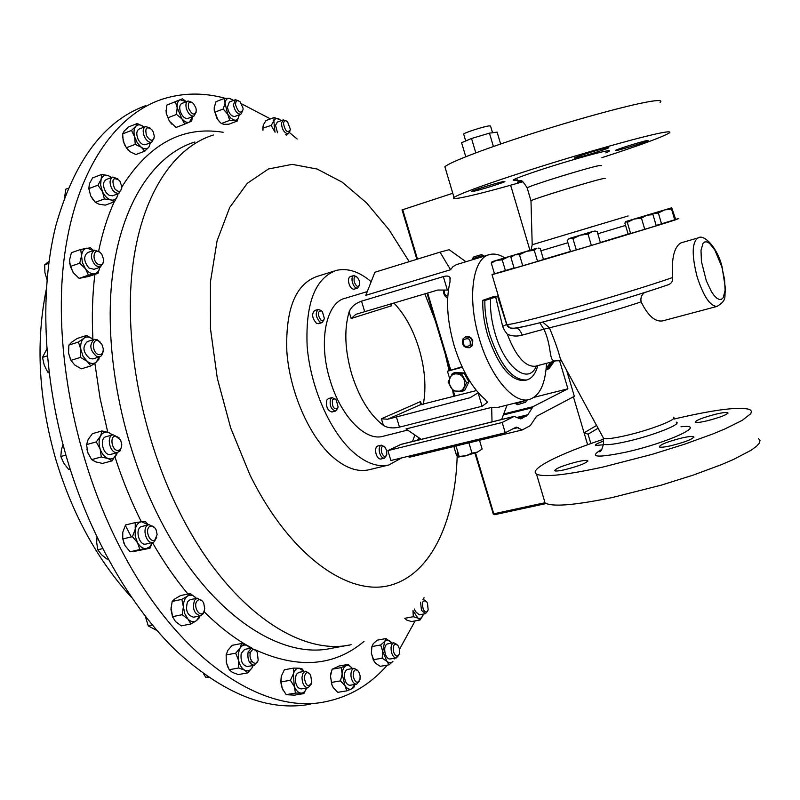 <?xml version="1.0" encoding="UTF-8"?>
<svg xmlns="http://www.w3.org/2000/svg" width="800" height="800" viewBox="0 0 800 800"><rect width="100%" height="100%" fill="white"/><g stroke="black" fill="none" stroke-linecap="round" stroke-linejoin="round"><path stroke-width="1.2" d="M607.73 147.61L608.79 147.71C607.42 148.97 581.17 157.17 575.36 158.15L574.17 158.08C575.31 156.88 602.2 148.49 607.73 147.61M647.24 140.52L648.11 140.6C646.84 141.75 621.56 149.64 616.4 150.5L615.43 150.44C616.48 149.35 642.33 141.28 647.24 140.52M522.01 181.33L517.42 182.14L520.84 180.73M503.41 181.57L504.88 181.55C503.83 182.65 479.55 190.19 473.15 191.42L471.54 191.47C472.38 190.43 497.24 182.71 503.41 181.57M706.49 420.96C720.44 417.36 727.55 414.59 727.81 412.65C726.43 412.16 722.65 412.62 716.48 414.02C702.7 417.58 695.64 420.34 695.31 422.3C696.62 422.79 700.35 422.35 706.49 420.96M670.84 445.76C685.83 441.92 693.46 438.88 693.74 436.65C692.29 436.1 688.42 436.52 682.11 437.92C667.31 441.71 659.73 444.73 659.37 446.98C660.74 447.55 664.56 447.14 670.84 445.76M564.7 469.73C579.38 465.94 587.04 462.9 587.7 460.62C586.51 460.1 583.12 460.47 577.53 461.71C563.04 465.46 555.42 468.48 554.68 470.78C555.81 471.3 559.15 470.95 564.7 469.73M145.5 105.73C104.05 120.84 74.14 160.9 55.78 225.91C39.68 290.33 42.92 376.12 66.62 457.58C89.71 536.25 130.64 606.87 176.23 650.87C223.85 694.19 268.58 711.96 310.43 704.17M195.94 108.01L196.32 110.94C194.5 115.85 191.91 114.9 188.54 108.11C187.79 102.2 189.43 100.66 193.46 103.5L195.94 108.01M196.08 112.39L193.9 116.09C190.78 116.34 188.28 113.85 186.38 108.6C185.42 104.54 185.99 102 188.1 101L192 102.33M187.81 101.11L181.9 103.43C179.79 104.44 179.21 106.97 180.17 111.03C182.06 116.26 184.57 118.75 187.7 118.49L187.97 118.38M393.53 651.88C392.79 644.88 394.28 642.77 398 645.57L399.25 648.32L399.41 653.72C397.59 657.43 395.63 656.82 393.53 651.88M398.82 655.12L396.43 657.89C394.37 658.01 392.74 656.22 391.55 652.55C390.45 647.26 391.21 644 393.81 642.76L397.03 644.53M387.55 643.89L387.48 643.9C384.86 645.13 384.1 648.39 385.19 653.67C386.38 657.34 388.02 659.11 390.09 658.99L396.36 657.9M119.81 180.88L121.9 186.83C121.15 192.17 118.72 192.78 114.62 188.66C111.3 179.32 112.94 176.61 119.55 180.53L119.81 180.88M121.74 188.66L118.54 193.54L115.32 192.71L112.67 190.11C109.17 183.87 109.22 179.51 112.83 177.04L117.89 178.92M112.49 177.17L106.28 179.5C102.66 181.97 102.6 186.32 106.1 192.55L109.23 195.41L112.72 195.73M149.77 526.46C152.14 525.31 154.24 526.41 156.08 529.76L157.15 534.61L154.94 539.86C149.87 543.67 144.4 529.55 149.77 526.46M156.8 537.07L154.2 541.84L152.91 542.41C146.52 544.38 141.76 528.45 147.74 525.14L148.97 524.61L154.7 527.66M148.97 524.61L140.77 526.81C134.76 530.13 139.51 546.01 145.92 544.04L152.91 542.41M98.41 340.88L101.86 344.22L103.27 348.79C103.24 353.37 101.56 355.26 98.21 354.48C91.73 352.22 91.97 337.89 98.41 340.88M103.15 351.18L102.53 353.98L101.14 355.99L99.6 356.82L96.81 356.6C89.84 350.37 88.97 344.63 94.22 339.38L97.07 339.63L100.19 342.06M93.95 339.47L87.37 341.55C82.1 346.79 82.96 352.52 89.95 358.72L92.99 358.86M115.47 436.05L120.61 439.99L121.74 444.29C121.77 447.93 120.56 449.98 118.13 450.44C112.02 451.26 109.22 436.09 115.47 436.05M121.54 446.83L119.99 450.99L117.08 452.6C109.9 453.64 105.94 436.07 113.04 434.77L119.06 437.74M112.88 434.81L106.1 436.69C98.98 438 102.93 455.53 110.12 454.48L110.91 454.34M304.28 677.52C305.35 672.11 307.46 671.23 310.6 674.88L311.81 682.44C308.4 687.88 305.89 686.24 304.28 677.52M311.19 684.2L308.12 687.78C304.31 687.39 302.27 683.91 301.98 677.33L302.82 673.64L304.69 671.47L305.46 671.2L309.55 673.53M298.86 672.35L296.36 674.33L295.26 678.49C295.53 685.06 297.58 688.53 301.4 688.91L308.01 687.8M290.4 129.36L290.37 129.66C287.51 133.45 285.21 131.37 283.46 123.42C283.94 120.54 285.31 120.03 287.57 121.87L290.4 129.36M290.06 130.86L288.25 133.79C284.3 133.21 282.02 129.65 281.42 123.12L283.25 119.88L286.34 120.98M283.05 119.95L277.35 122.08L275.52 125.32L277.53 132.74M250.41 652.74C252.21 648.62 254.49 648.47 257.23 652.29L258.18 660.07C256.31 667.84 248.12 660.16 250.41 652.74M257.8 661.13L254.36 665.27C249.34 664.31 247.25 659.91 248.08 652.08L251.47 648.08L256.11 650.73M250.52 663.65L251.29 660.44M250.2 653.71L249.6 652.51M244.71 649.35L241.21 653.36C240.37 661.17 242.46 665.56 247.49 666.51L254.36 665.27M196.81 601.25C199.08 598.63 201.36 599.18 203.66 602.92L204.77 608.79L203.74 612.12C200.17 618.34 192.85 606.91 196.81 601.25M204.28 611.03L203.22 613.74L200.52 615.8C194.11 613.94 192.12 608.74 194.56 600.19L197.21 598.19L202.44 601.1M197.21 598.19L190.27 599.64L187.61 601.64C185.15 610.17 187.14 615.36 193.57 617.21L200.52 615.8M353.19 676.15C353.38 669.76 355.21 668.21 358.67 671.5L360.15 675.84L359.98 679.47C357.45 684.01 355.19 682.9 353.19 676.15M359.36 681.04L356.66 684.16C353.83 684.11 351.95 681.53 351.02 676.41C350.7 671.86 351.71 669.15 354.07 668.29L357.68 670.33M347.64 669.41L347.55 669.43C345.18 670.28 344.16 672.98 344.47 677.53C345.4 682.63 347.28 685.21 350.12 685.25L356.56 684.17M243.02 108.11L243.05 109.62C240.7 114.02 238.21 112.44 235.59 104.88C235.6 100.6 237.13 99.62 240.17 101.93L243.02 108.11M242.77 110.93L240.81 114.2C237.26 114.1 234.81 111.02 233.46 104.94L235.38 99.73L238.83 100.92M235.14 99.82L229.35 102.06L227.41 107.27C228.75 113.33 231.21 116.41 234.77 116.49L235 116.4M423.25 609.32C421.59 602.04 422.72 599.51 426.63 601.72L427.47 603.13L428.18 609.88C426.88 612.88 425.24 612.69 423.25 609.32M427.61 611.16L425.49 613.68L421.5 610.32L420.53 602.16M422.89 599.22L425.69 600.79M414.49 609.03L415.33 611.48L419.33 614.83L425.49 613.68M153.28 131.95L154.34 136.42C153.06 141.67 150.48 141.47 146.6 135.84C144.73 128.17 146.41 126.04 151.65 129.43L153.28 131.95M154.14 138.04L151.69 142.26C149.04 142.71 146.65 140.89 144.49 136.82C142.44 131.54 142.82 128.1 145.62 126.51L150.08 128.07M145.3 126.63L139.25 128.99C136.44 130.59 136.05 134.02 138.1 139.28C140.26 143.35 142.66 145.15 145.31 144.7L145.62 144.58M100.3 252.57L101.82 254.31L103.7 259.72C103.4 264.86 101.28 266.22 97.35 263.8C91.23 258.85 94.38 247.06 100.3 252.57M103.58 261.82L100.41 267.12L95.64 265.66C90.43 259 90.05 253.83 94.51 250.15L99.94 252.22M94.19 250.26L87.8 252.5C83.32 256.18 83.69 261.34 88.91 267.97L93.99 269.32M660.08 102.48C662.07 100.74 660.19 100.19 654.46 100.84C638.49 102.62 587.96 115.92 537.98 131.71C487.95 147.5 448.97 162.38 444.89 166.81L445.35 168.36M522.75 181.8C497.06 189.15 477.69 194.22 464.63 197.01C455.65 198.88 452.11 199.03 454.02 197.46C458.37 193.93 497.58 179.95 547.64 164.39C597.65 148.84 647.99 135.02 663.69 132.4C669.33 131.45 671.11 131.69 669.04 133.11C661.67 137.34 639.29 145.53 601.9 157.67M675.67 219.36L678.74 218.56L674.46 220.17C648.05 228.79 496.12 274.09 491.99 274.6L494.42 273.61M524.95 380.42L526.68 379.98C512.7 380.62 500.45 365.66 489.91 335.1C486.33 322.88 484.64 311.34 484.85 300.48L498.43 296.22M625.56 225.42L597.82 233.77M567.91 242.74L540.92 250.8M628.1 234.06L600.39 242.48M570.48 251.43L543.47 259.39M605.25 178.51L602.91 178.66C590.98 181.18 533.1 198.97 530.98 200.76L530.98 201.03M526.33 400.26L515.89 403.74M526.41 400.78L525.61 402.27L517.49 404.67M488.67 254.84L456.45 264.61L452.95 266.66L450.56 269.74L365.8 295.31L374.89 272.25L440.01 252.15L449.13 249.69L465.9 261.73M472.63 258.63L483.21 255.46L481.58 254.57L473.49 257L472.62 258.63L472.93 259.64M386.33 455.67L384.42 458.16C382.43 458.28 380.83 456.52 379.63 452.86C378.72 448.66 379.27 446.09 381.28 445.13L384.09 446.47M381.28 445.13L377.69 446.02C375.68 446.98 375.12 449.55 376.03 453.75C377.23 457.4 378.83 459.16 380.83 459.04L384.42 458.16M381.5 452.31C380.82 446.81 382.02 445.17 385.1 447.38L386.58 450.39L386.8 454.43C385.26 457.68 383.5 456.98 381.5 452.31M359.26 285.65L357.55 288.13C355.45 288.25 353.73 286.35 352.42 282.44C351.57 278.68 352.02 276.38 353.78 275.54L356.48 276.67M353.67 275.57L350.3 276.62C348.53 277.47 348.07 279.76 348.92 283.51C350.24 287.42 351.95 289.31 354.06 289.19L354.17 289.16M359.39 281L359.65 284.48C358.17 287.66 356.37 286.82 354.26 281.95C353.57 277.02 354.67 275.54 357.56 277.51L359.39 281M323.99 319.84L322.06 322.62L319.97 322.14C315.71 317.06 315.12 312.82 318.21 309.43L321.01 310.48M318.09 309.47L314.61 310.52C311.52 313.91 312.1 318.14 316.37 323.21L318.57 323.65M321.47 310.86L322.38 311.69L324.39 318.56L323.24 320.7L321.2 320.49C317.26 314.57 317.35 311.36 321.47 310.86M337.61 408.4L335.59 411.03C331.09 409.57 329.39 405.58 330.48 399.06L332.09 397.61L335.19 399.02M332.02 397.63L328.44 398.59L326.83 400.05C325.72 406.56 327.42 410.55 331.93 412L331.99 411.98M332.4 399.85L334.13 398.66L336.29 400.03L338.09 406.91L337.71 408.12C333.8 409.72 332.03 406.96 332.4 399.85M369.32 469.69L368.93 469.78C357.15 472.39 344.61 467.7 331.32 455.73C308.52 434.75 289.77 391.38 286.86 351.79C285.37 309.53 295.3 284.46 316.66 276.57L334.3 271.04M401.73 457.89L388.82 464.99C377.2 467.55 364.79 462.78 351.6 450.68C328.97 429.46 310.21 385.74 307.13 345.92C305.43 303.41 315.11 278.25 336.16 270.45C347.36 267.73 359.03 271.47 371.17 281.68M456.6 373.92C446.36 373.1 447.24 391.22 457.42 391.27C467.69 392.18 466.85 373.92 456.6 373.92L452.34 373.56L448.16 382.05L453.17 390.93L462.39 391.35L466.61 382.85L461.57 373.94L456.61 373.89M463.72 134.28L463.65 134.06C464.06 132.8 484.18 126.37 489.29 125.86L490.56 126.07L492.54 132.74M524.61 380.51C510.61 381.16 498.35 366.21 487.81 335.68C484.14 323.16 482.47 311.37 482.79 300.33L484.34 300.62L498.28 295.71M526.68 379.98C531.88 378.57 535.58 373.78 537.77 365.61M484.85 300.48L484.34 300.62M544.03 499.35L545.1 502.95C552.15 507.09 574.47 505.3 612.05 497.59L661.17 485.18L693.56 475L721.88 464.47L733.63 459.4L751.05 450.27L756.39 446.4L759.37 443.1L760 440.44L758.32 438.44M674.3 419L677.25 418.3C716.04 409.37 740.25 406.46 749.88 409.58L751.48 411.29L750.77 413.68L742.29 420.33L724.73 429.03L712.92 433.93L684.51 444.24L652.08 454.37L603 467.05C565.51 475.17 543.34 477.51 536.49 474.07C528.36 469.37 559.12 453.95 603.33 439.27M556.39 360.73L555.88 360.87C548.18 362.34 552.66 348.12 543.93 329.18L522.28 335.09C517.34 336.59 512.36 336.31 507.35 334.25L504.53 330.52L502.64 326.32L506.7 324.46C509.14 327.99 511.8 329.24 514.69 328.17M644.43 292.6C641.45 295.06 640.35 298.15 641.13 301.88C647.85 315.62 654.95 321.97 662.44 320.93L662.66 320.87M603.09 437.45L603.61 438.4C606.32 439.27 613.74 438.33 625.86 435.58C649.91 430.14 678.2 419.2 673.49 417.29M542.7 322.05L549.37 327.75C554.63 340.26 558.28 350.56 560.31 358.64L564.02 365.46M698 237.94L681.09 242.82C674.17 246.76 671.36 258.33 672.65 277.52C672.98 280.94 671.66 283.3 668.67 284.59L668.3 284.71C624.15 300.16 526.31 327.76 515.17 328.07M424.05 597.69L423.54 599.24M415.13 620.89L399.49 649.32M387.32 665.11C370.29 684.58 349.71 696.77 325.6 701.69C263.9 715.29 178 659.96 120.8 548.88C75.05 461.1 53.27 347.79 63.99 259.81C74.86 171.72 114.83 114.44 162.95 98.97C183.19 92.67 203.97 92.45 225.31 98.33M367.26 291.6L345.34 298.23C326.07 302.2 317.96 341.72 330.07 380.15C340.52 415.91 365.28 441.42 382.73 436.36L383.15 436.26M349.14 311.84C343.99 329.3 344.85 350.09 351.71 374.18C359.32 397.98 369.88 415.06 383.39 425.4C387.57 427.98 392.93 428.56 399.48 427.14L482.1 406.22L487.31 402.54L485.18 399.43C472.31 388.44 461.99 370.6 454.22 345.92C447.13 320.95 445.73 299.58 450.03 281.81L449.95 277.52C449.02 275.93 446.81 275.63 443.35 276.61L361.53 301.16C355.24 303.39 351.11 306.95 349.14 311.84L351.15 318.51L355.88 314.32L364.7 311.68L361.53 301.16M469.52 347.71L471.71 345.94C473.41 339.88 471.29 336.88 465.35 336.94L463.12 338.73C461.44 344.81 463.57 347.8 469.52 347.71L472.21 345.74L472.82 340.79C471.42 337.31 469.11 335.96 465.88 336.74L465.61 336.85M546.5 363.33C545.43 384.12 539.63 396.19 529.11 399.56C513.68 404.15 490.32 376.63 479.4 338.98C466.88 298.45 472.56 257.74 489.71 254.52C494.38 253.37 499.4 254.48 504.78 257.87M423.32 404.27C426.4 387.59 424.99 369.11 419.09 348.84C413.17 329.61 404.76 314.35 393.89 303.04M463.55 339.81C462.81 345.96 465 347.8 470.12 345.32C470.86 339.14 468.67 337.31 463.55 339.81M497.34 407.55L491.67 407.36L406.02 428.94L421.23 439.36M374.4 661.93L371.36 653.36L371.95 646.16M88.25 453.83L86.91 449.14M262.85 130.13L262.85 126.84M172.8 617.45L170.99 607.83M217.9 119.91L214.27 109.97L216.9 118.35L220.17 122.46M214.24 110.23L214.21 107.77M127.9 149.87L124.42 144.57L122.6 136.91M72.93 272.16L69.65 263.4M241.59 103.83L270.44 118.9M289.54 132.65L297.2 139.04M346.84 690.83L344.97 685.65L340.48 680.89L342.15 674.01L341.22 667.61L348.26 664.38L352.35 668.59C350.33 665.84 348.23 664.9 346.05 665.76C343.79 666.96 342.49 669.71 342.15 674.01L344.97 685.65C347.1 688.78 349.33 689.87 351.65 688.91L346.84 690.83L337.75 692.34L333.27 687.61L331.86 684.82L330.47 676.13L331.01 672.65M228.09 667.63L226.32 662.58L226.15 655.01M283.3 690.66L281.53 686.31L280.81 681.77L281.22 676.69M70.57 359.62L68.56 353.14L68.87 345.07L71.68 342.19L77.16 338.46L86.63 335.45L93.1 339.32C89.73 336.65 86.66 336.31 83.89 338.31L86.63 335.45M123.88 543.25L122.47 536.85M93.33 200.1L90.74 195.94L88.82 188.58M167.88 117.81L176.51 114.44L181.87 118.81L184.74 124.12L176.12 127.43L169.21 120.97L166.29 113.37L169.31 121.05L171.67 124.07M166.29 113.41L166.04 110.24M494.66 296.96L494.47 296.3L492.62 297.76M494.47 296.3L482.79 300.33M497.87 296.66L506.84 324.45C511.34 326.26 624.21 294.46 672.65 277.52M603.38 441.12C597.42 443.3 594.79 444.75 595.5 445.49L603.42 444.75M507.35 334.25C515.83 356.32 525.15 366.99 535.32 366.25L555.99 360.83L560.26 360.75L560.31 358.64L603.61 438.4M539.77 322.79L543.93 329.18L580.77 320.02C602.34 314.09 622.46 308.04 641.13 301.88M522.28 335.09C520.53 330.89 518.56 328.51 516.37 327.95M495.7 297.05L502.64 326.32M573.41 396.81L584.09 432.81L596.58 425.46M449.63 378.52L447.45 371.24L462.03 366.72M510.64 185.23L529.95 250.3M402.2 209.88L452.78 193.27M500.63 143.99L497.11 132.13L489.45 133.15L471.52 138.49L461.6 142.71L465.77 156.73M587.63 444.73L584.09 432.81L588.05 434.18L590.84 443.57M471.52 138.49L475.79 152.87M489.45 133.15L493.41 146.5M566.62 370.26L574.35 396.31L536.57 416.26L530.29 425.63L522.28 429.93L516.18 427.11L505.26 432.79L502.18 422.48L514.24 416.37L518.95 418.38L521.53 418.64L527.84 414.75L532.98 406.69L567.92 388.79L559.6 360.75M507.06 405.1L501.65 419.48M491.67 407.36L492.02 421.86M476.45 390.55L420.36 404.77L420.57 401.58L381.39 418.77L387.64 419.24L470.03 397.74L478.28 392.72M391.2 303.83L391.76 305.71L389.95 304.2M448.4 290.09L437.81 290.03L364.7 311.68M450.56 269.74L440.01 252.15M407.9 456.4L409.51 457.22L522.28 429.93M502.18 422.48L387.89 450.61L390.88 460.52L505.26 432.79M387.89 450.61L401.22 444.3L514.24 416.37M417.46 440.29L419.08 437.88M534.07 397.31L567.92 388.79M447.45 371.24L462.28 367.26M454.91 396.13L453.36 390.95M455.44 446.1L469.8 442.63M456.11 446.28L459.14 456.38L458.43 457.07L456.59 455.62L453.85 446.49M468.95 442.96L471.98 453.09L465.87 455.79L459.14 456.38M479.49 440.28L482.12 449.07L477.38 452.12L471.98 453.09M458.23 457.05L465.87 455.79L477.38 452.12L482.12 449.07M466.61 382.85L468.95 381.82L463.92 372.93L454.71 372.56L452.34 373.56M468.95 381.82L464.73 390.3L462.39 391.35M463.92 372.93L461.57 373.94M546.17 368.42L550.77 362.21M552.38 361.79L546.87 369.67L549.03 368.65L554.17 361.32M414.86 434.99L412.52 441.51M444.81 290.07C443.79 293.2 444.78 295.3 447.77 296.37M447.67 298.19C444.59 296.44 443.21 293.73 443.55 290.06M674.72 219.88L671.54 209.05L664.63 209.91L652.02 213.69L658.36 213.01L664.63 209.91L671.73 207.78L675.71 219.47L656.16 225.44M595.18 230.99L592.25 231.6L597.13 231.41L600.45 242.67L591.38 245.48L570.53 251.59L567.21 240.38L569.73 238.36L568.37 239.12M514.06 267.96L494.48 273.78L491.3 263.12L496.41 260.38L492.11 261.68L491.3 263.12M538.39 248.06L540.23 248.46L543.5 259.49L537.55 261.38L514.16 268.3L510.88 257.27L514.81 254.85L519.46 254.7L526.52 251.33L496.41 260.38L502.22 259.85L508.62 256.72L512.07 256M644.75 229.33L641.45 218.11L634.03 219.08L625.75 221.56L627.31 222.35L634.03 219.08L646.9 215.21L652.99 214.64L656.27 225.81L630.6 233.52L628.13 234.14L624.87 223.07L625.64 221.61M671.74 207.78L671.54 209.05M661.54 223.86L658.36 213.01M569.73 238.36L580.15 235.23L588.04 234.14L592.25 231.6L580.15 235.23L572.96 238.66L569.73 238.36M576.31 249.98L572.96 238.66M591.38 245.48L588.04 234.14M505.41 270.58L502.22 259.85M536.92 248.21L526.52 251.33L534.26 250.26L536.92 248.21M512.51 255.54L511.9 256.19M537.55 261.38L534.26 250.26M522.76 265.82L519.46 254.7M652.99 214.64L651.35 213.88L646.9 215.21L641.45 218.11M630.6 233.52L627.31 222.35M93.52 250.5L86.91 248.14C83.79 248.85 82 251.42 81.55 255.85L82.37 262.5L85.45 268.74C88.38 272.54 91.45 274.22 94.64 273.77C97.35 273.12 99.05 270.98 99.73 267.35L98.09 273.29L88.48 275.17L85.45 268.74L79.71 263.21L81.55 255.85L80.71 249.45L90.39 247.78L93.59 250.47M98.09 273.29L88.79 276.46L79.14 278.35L73.43 272.87L70.36 266.45L69.55 260.04L71.39 252.73L80.71 249.45M70.36 266.45L79.71 263.21M79.14 278.35L88.48 275.17M141.3 147.27C144.42 149.36 146.94 149.32 148.88 147.16L144.77 151.16L141.3 147.27L135.26 144.34L134.66 136.89L131.51 130.42L135.69 126.46L137.31 123.51L143.3 126.49C140.21 124.35 137.67 124.35 135.69 126.46C133.88 128.86 133.53 132.33 134.66 136.89L137.31 142.9L141.3 147.27M150.51 142.71L148.88 147.16L150.46 142.73M144.77 151.16L135.91 154.52L129.9 151.63L126.38 147.75L123.25 141.31L122.64 133.88L124.31 130.91L128.48 126.97L137.31 123.51M122.64 133.88L131.51 130.42M126.38 147.75L135.26 144.34M417.92 618.12L413.32 616.71L412.97 610.65L417.92 618.12C420.12 619.04 421.8 618.11 422.97 615.32L420.05 619.98L417.92 618.12M423.12 614.9L423.36 614.08M420.05 619.98L411.51 621.56L406.92 620.17L404.78 618.36M404.85 618.29L413.32 616.71M233.42 100.49L229.42 98.33C226.98 98.2 225.51 99.83 225.04 103.21L227.71 114.22L231.1 118.46L234.74 120.23L229.74 120.35L227.71 114.22L223.25 108.99L225.04 103.21L224.42 98.39L229.42 98.33L232.84 99.97M234.74 120.23C237.16 120.3 238.6 118.65 239.05 115.28L237.3 121.02L234.74 120.23M214.27 109.97L214.25 107.39L216.04 101.64L224.42 98.39M237.3 121.02L228.93 124.19L223.96 124.32L221.34 123.54L229.74 120.35M217.96 119.96L221.34 123.54M214.85 112.22L223.25 108.99M351.65 688.91L354.84 684.46L353.84 687.43L351.65 688.91M333.27 687.61L331.99 685L330.47 676.13L332.16 669.19L339.24 665.96L348.26 664.38M331.38 682.43L340.48 680.89M332.16 669.19L341.22 667.61M196.33 598.37L195.91 597.89C193.04 594.99 190.21 594.41 187.41 596.16L190.2 593.53L195.91 597.89M183.39 606.74L181.83 599.39L187.41 596.16C184.73 598.23 183.39 601.76 183.39 606.74L184.69 613.6L187.95 619.05L182.17 614.69L183.39 606.74M187.95 619.05C190.87 621.93 193.71 622.46 196.48 620.64L190.93 623.95L187.95 619.05M199.59 615.99L196.48 620.64L199.22 617.91L199.74 615.96M190.93 623.95L181.27 625.88L175.52 621.57L172.49 616.67L170.96 609.32L172.18 601.42L175.04 598.77L180.61 595.56L190.2 593.53M172.49 616.67L182.17 614.69M172.18 601.42L181.83 599.39M250.32 648.3L247.5 645.77L250.43 648.28M247.5 645.77C244.56 644.28 242.08 645.05 240.05 648.08L241.66 643.51L247.5 645.77M238.59 660.33L235.68 653.2L240.05 648.08L238.27 653.61L238.59 660.33C239.7 665.14 241.72 668.42 244.66 670.19L238.76 667.98L238.59 660.33M244.66 670.19C247.62 671.62 250.1 670.79 252.09 667.72L247.79 672.87L244.66 670.19M252.09 667.72L253.1 665.5M247.79 672.87L238.27 674.57L232.39 672.39L229.21 669.7L226.32 662.58L226.15 654.97L227.82 650.38L232.18 645.31L241.66 643.51M229.21 669.7L238.76 667.98M226.15 654.97L235.68 653.2M262.76 128.94L262.87 128.11L271.15 125.44L275.08 132.18M281.16 120.66L279.11 119.08C276.67 117.89 274.91 118.53 273.84 121.02L274.98 132.15M286.29 135.14L286.35 134.49M271.15 125.44L273.84 121.02L274.17 117.5L280.52 120.07M262.87 128.11L263.31 124.96L266 120.56L274.17 117.5M262.94 128.5L263.01 130.15M304.01 671.45L299.2 668.2L302.01 668.77L304.04 671.45M299.2 668.2C296.49 668.14 294.54 670.05 293.37 673.93L293.68 668.1L299.2 668.2M294.27 686.46L290.37 680.27L293.37 673.93L294.27 686.46C296.03 690.57 298.28 692.79 301.02 693.12L295.49 693.09L294.27 686.46M301.02 693.12C303.52 693.14 305.36 691.45 306.56 688.04L303.84 693.59L301.02 693.12M303.84 693.59L294.53 695.15L286.15 694.66L282.26 688.51L280.97 681.44L281.39 676.03L284.39 669.75L293.68 668.1M286.15 694.66L295.49 693.09M281.03 681.89L290.37 680.27M112.39 434.95L108.82 432.58C105.3 431.42 102.54 432.57 100.53 436.03L102.05 430.94L92.44 433.64L88.15 439.48L86.58 444.6L87.74 452.48L91.65 459.6L95.72 461.89L102.49 463.43L112.12 460.85L117.22 452.63M112.12 460.85L108.13 458.55L101.31 456.99L100.16 449.08L96.23 441.93L100.53 436.03C98.74 439.75 98.61 444.1 100.16 449.08C101.94 453.96 104.59 457.12 108.13 458.55C111.66 459.63 114.4 458.43 116.34 454.94L117.3 452.61M102.05 430.94L108.82 432.58L112.68 434.87M86.58 444.6L96.23 441.93M91.65 459.6L101.31 456.99M68.56 353.14L70.95 360.37L74.79 365.04L81.32 368.84L90.83 365.93L96.27 362.11L99.09 356.98M90.83 365.93L87.05 361.26L80.49 357.41L80.81 349.3L78.39 342.06L83.89 338.31C81.27 340.63 80.25 344.29 80.81 349.3L82.97 356.07L87.05 361.26C90.47 363.89 93.54 364.17 96.27 362.11L98.94 359.16L99.26 356.92M68.87 345.07L78.39 342.06M70.95 360.37L80.49 357.41M148.28 524.77L141.68 521.75L145.31 521.56L148.35 524.76M135.24 529.29L135.23 522.62L141.68 521.75C138.41 522.27 136.26 524.78 135.24 529.29L135.21 536.17L137.56 542.78L132.45 536.66L135.24 529.29M137.56 542.78C140.07 546.89 142.99 548.82 146.31 548.57L139.87 549.54L137.56 542.78M149.93 548.26L152.27 542.55L149.89 546.73L146.31 548.57L149.93 548.26L133.85 551.46L130.16 551.79L125.07 545.71L122.74 538.96L122.77 532.28L125.56 524.96L135.23 522.62M122.74 538.96L132.45 536.66M130.16 551.79L139.87 549.54M111.56 177.52L108.02 175.49C104.76 174.65 102.46 175.93 101.12 179.32L100.62 185.1L102.47 191.59C104.66 196.03 107.41 198.81 110.72 199.9C113.98 200.67 116.25 199.35 117.53 195.95L114.42 201.81L110.72 199.9L104.36 198.95L102.47 191.59L97.94 185.19L101.12 179.32L101.68 174.46L108.02 175.49L111.69 177.46M117.53 195.95L118.01 193.79M114.42 201.81L105.33 205.13L99.01 204.2L95.25 202.3L90.74 195.94L88.83 188.6L89.42 183.72L92.6 177.89L101.68 174.46M88.83 188.6L97.94 185.19M95.25 202.3L104.36 198.95M391.88 643.11L390.69 641.68C388.45 639.62 386.44 639.57 384.64 641.53L386.04 638.56L391.61 642.74M384.64 641.53L382.71 651.35L380.69 644.98L384.64 641.53M386.89 661.28L382.19 658.18L382.71 651.35L386.89 661.28C389.16 663.31 391.18 663.33 392.95 661.32L389.04 664.81L386.89 661.28M394.2 658.97L394.43 658.24M389.04 664.81L380.23 666.33L375.54 663.25L373.55 660.3L371.36 653.36L371.88 646.56L373.33 643.58L377.27 640.16L386.04 638.56M373.36 659.72L382.19 658.18M371.88 646.56L380.69 644.98M176.51 114.44L177.18 107.59L175.38 101.72L182.44 98.81L186.32 101.69L180.16 99.78C177.91 100.87 176.91 103.48 177.18 107.59L181.87 118.81C184.6 121.87 187.13 122.96 189.48 122.11L184.74 124.12M189.48 122.11L192.4 116.67L191.72 121.06L189.48 122.11M166.29 113.37L166.76 105.12L182.44 98.81M166.76 105.12L175.38 101.72M47 279.74L44.9 272.49L44.68 264.82L49.04 261.22M157.03 630.57L148.29 625.95L145.35 616.34M70.2 469.35L68.57 469.38L63.79 463.2L60.82 456.49L61.38 449.88L63 444.61M64.57 197.36L65.87 189.14L68.17 188.27M108.08 558.96L107.1 559.19L101.52 554.7L97.73 549.77L96.68 542.34L96.99 537.24M49.14 373.04L47.71 372.16L44.22 365.07L42.5 357.41L46.79 349.06M208.89 677.59L205.77 677.29L203.56 673.86M48.76 263.39L44.68 264.82M152.41 625.12L148.29 625.95M70.08 468.98L68.57 469.38M65.9 455.1L60.82 456.49M102.63 548.62L97.73 549.77M48.99 371.77L47.71 372.16M47.34 355.89L42.5 357.41M207.89 676.91L205.77 677.29M125.82 526.36L131.34 536.92M628.11 215.96L532.2 244.73L531.07 249.97M601.44 165.62L599.07 165.62C587.04 167.86 529.08 185.81 527.14 187.86L527.24 188.19M605.78 152.91C610.65 150.86 610.8 150.24 606.23 151.05C596.92 152.72 565.95 161.54 541.56 169.49C515.68 178.1 507.49 181.61 516.97 180.02M536.36 365.98C528.63 385.55 504.85 367.87 495.08 333.4C491.43 320.84 489.96 309.25 490.68 298.62M717.19 306.39L717.02 306.43C710.15 306.24 703.51 296.35 697.11 276.74C691.54 254.75 691.93 241.78 698.3 237.85C703.51 233.93 717.24 246.8 722.03 266.69M721.84 266.85L724.58 279.48L725.09 290.45L723.26 297.61L721.55 299.27L719.4 299.51L716.92 298.28L714.24 295.65L711.49 291.74L706.34 280.88L701.42 261.49L701 250.37L702.99 243.4L704.78 241.92L706.98 241.89L709.46 243.29L714.81 249.99L721.84 266.85M603.43 442.93L603.46 444.12C605.74 445.35 613.58 444.47 626.97 441.47C652.88 435.66 682.88 423.78 676.22 422.13M601.88 449.33C588.25 457.24 596.15 458.21 625.57 452.23C668.33 442.82 709.32 423.53 681 426.77M348.55 645.18L331.59 648.26C279.23 660.36 206.74 611.94 159.18 517.63C121.54 443.91 103.63 349.74 112.36 276.33C121.23 202.84 154.31 154.58 194.9 141.98M141.32 521.79C131.13 501.36 122.37 479.8 115.04 457.13M107.74 432.21L99.97 397.67L94.87 363.2M92.91 339.16C91.73 316.38 92.4 294.78 94.89 274.38M98.66 251.11C102.41 232.83 107.59 216.42 114.2 201.89M121.9 186.87C148.93 143.92 182.67 125.73 223.13 132.28M351.14 644.7C299.41 656.72 227.39 607.77 179.82 512.64C142.17 438.28 123.99 343.4 132.31 269.59C140.77 195.71 173.32 147.39 213.45 134.99M424.87 293.86L435.27 320.79M445.14 353.74L449.06 370.57M452.71 390.31L453.63 396.46M457.31 450.27C456.57 518.16 432.24 574.19 389.9 585.39C347.8 596.6 289.13 554.83 249.84 474.68L230.7 427.97L217.29 378.2L210.44 328.45L210.46 281.75L217.1 240.74L229.7 207.49L247.23 183.36L268.49 168.97L292.21 164.36L317.17 169.05L342.26 182.21L366.49 202.82L389.03 229.71L409.19 261.66M364 641.41C334.35 666.4 298.18 669.22 255.48 649.89M251.86 648.03C235.77 639.52 219.85 627.42 204.11 611.71M187.96 594.01C175.26 578.86 163.41 561.7 152.41 542.52M402.68 209.66L417.49 259.1M427.65 293.04L450.67 369.9M475.51 452.83L493.77 513.81L545.03 502.71M546.15 503.54L494.55 514.71L493.1 513.86L494.55 514.71L546.18 503.55M493.21 513.73L474.89 453.05M598.08 428.22L588.05 434.18M420.36 404.77L387.64 419.24M391.76 305.71L351.15 318.51M383.39 425.4L381.39 418.77M421.49 404.65L420.57 401.58M482.1 406.22L478.1 392.83M399.48 427.14L396.33 416.68M447.37 290.08L443.35 276.61M518.34 418.02L526.66 415.97M520.54 418.88L521.53 418.64M517.25 417.36L527.84 414.75M512.61 428.92L518.26 427.54M400.67 444.5L513.74 416.56M503.35 414.96L531.81 407.89M503.72 413.97L532.98 406.69M727.81 412.65L727.97 413.19M693.74 436.65L693.92 437.28M587.7 460.62L587.85 461.14M131.54 597.41C97.45 560.15 72.13 513.89 55.58 458.64C38.63 398.93 35.54 342.5 46.3 289.36M193.9 116.09L187.7 118.49M393.81 642.76L387.48 643.9M118.95 193.44L112.39 195.86M99.6 356.82L92.74 358.94M117.72 452.5L110.77 454.38M305.46 671.2L298.76 672.37M288.25 133.79L285.35 134.85M251.47 648.08L244.63 649.37M354.07 668.29L347.55 669.43M240.81 114.2L234.77 116.49M151.69 142.26L145.31 144.7M100.41 267.12L93.68 269.43M444.89 166.81L454.02 197.46M491.99 274.6L506.84 324.45C509.23 327.32 510.73 328.52 511.32 328.06C513.26 328.17 512.81 329.11 532 324.69C564.39 317.04 633.94 296.64 668.67 284.59M530.98 200.76L532.2 244.73M517.55 179.86L514.17 180.17L520.63 180.64C521.53 179.88 523.7 182.29 527.14 187.86L530.97 200.77M515.65 402.94L515.92 403.84M517.6 404.72L516 403.86M357.55 288.13L354.06 289.19M322.06 322.62L318.45 323.68M545.1 502.95L536.49 474.07M722.04 266.75L725.58 289.34C723.84 296.78 727.82 299.8 717.02 306.43L662.44 320.93M603.31 438.24L603.46 444.12C601.97 449.69 600.6 452.22 599.37 451.7L601.46 449.93M465.88 336.74L465.35 336.94M382.73 436.36L407.7 430.08M497 407.63L529.11 399.56M497.72 296.6L506.7 324.46C507.75 327.43 510.32 328.69 514.42 328.22M402.06 209.89L416.86 259.29M427.02 293.22L450.06 370.15M463.65 134.06L465.71 140.96M487.31 402.54L486.98 401.42M450.35 278.85L449.95 277.52M368.93 469.78L388.82 464.99M335.59 411.03L331.93 412M483.49 256.4L483.21 255.46M373.13 659.75L373.55 660.3"/></g></svg>
